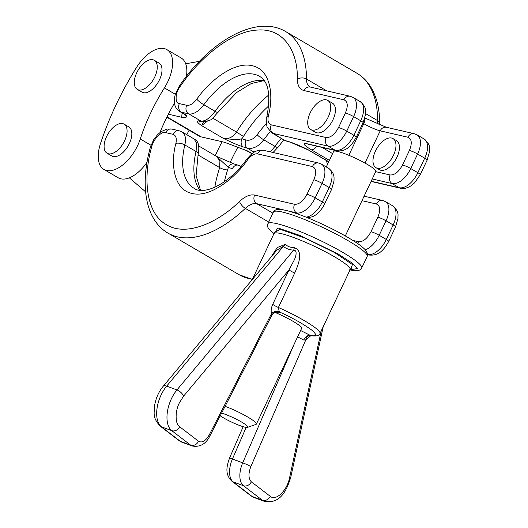 <?xml version="1.0" encoding="UTF-8"?>
<svg xmlns="http://www.w3.org/2000/svg" width="528" height="528" viewBox="0 0 528 528"><rect width="100%" height="100%" fill="white"/><g stroke="black" fill="none" stroke-linecap="round" stroke-linejoin="round"><path stroke-width="0.79" d="M166.874 117.223L199.043 136.039A25.931 13.781 120.3 0 0 201.161 136.877L224.374 142.243L247.724 151.001A19.45 10.336 120.3 0 1 246.14 150.374L250.879 153.146A19.45 10.336 -59.7 0 0 252.021 153.655M310.688 129.499L315.427 132.271A16.856 8.956 -59.7 0 0 332.957 119.803A16.856 8.956 -59.7 0 0 332.455 103.171L327.71 100.393A16.856 8.956 120.3 0 1 328.218 117.031A16.856 8.956 120.3 0 1 310.688 129.499A16.856 8.956 120.3 0 1 311.467 110.425A16.856 8.956 120.3 0 1 327.71 100.393M185.698 63.789L199.452 61.321M185.592 115.328L184.51 114.319A19.45 10.336 -59.7 0 0 186.1 114.946C187.473 117.216 186.008 117.995 181.705 117.289L168.392 114.206M243.283 146.975L247.368 148.196A6.481 4.752 -73.4 0 1 245.936 139.999L241.857 138.765A6.481 4.752 106.6 0 0 243.283 146.975C237.29 144.943 230.604 142.045 223.238 138.277C228.314 139.438 232.729 137.366 236.485 132.053L212.718 118.147M186.1 114.946L181.361 112.174L188.687 113.87L201.115 121.143L198.594 120.833C196.251 120.938 197.234 122.522 201.544 125.585L203.656 121.823M283.826 139.9L277.873 147.404A6.481 1.036 -143.9 0 1 274.943 146.342L263.723 139.781C258.727 146.414 253.275 149.219 247.368 148.196L254.179 152.183M268.831 94.948A90.77 48.233 -59.7 0 0 236.485 132.053L243.454 136.481L241.857 138.765C238.339 139.755 232.135 139.597 223.238 138.277L201.544 125.585L207.148 121.374M264.152 80.606A64.832 34.452 -59.7 0 0 215.048 111.302C210.104 117.995 205.458 121.275 201.115 121.143A6.481 5.927 97 0 0 203.075 121.77L200.554 121.466A6.481 5.927 -83.1 0 1 198.594 120.833M203.075 121.77L203.075 121.77C214.124 119.889 210.949 119.401 217.978 112.365L217.978 112.365A6.481 1.036 -143.9 0 1 215.048 111.302L203.834 104.742A64.832 34.452 120.3 0 1 259.611 76.402C268.534 81.457 270.937 95 266.812 117.025A6.481 2.719 13.5 0 1 268.376 115.764C273.715 96.538 271.088 69.676 252.318 65.736C233.891 61.07 208.883 81.543 196.786 99.205C193.294 103.699 189.928 105.732 186.688 105.29L179.362 103.594C174.801 103.613 175.138 92.822 179.876 86.975A6.481 0.772 -145.4 0 1 179.282 86.064C210.25 40.537 256.621 14.157 285.8 31.634A116.701 62.014 120.3 0 1 306.484 79.022L326.687 90.836M222.11 141.722A129.67 68.904 -59.7 0 0 215.266 155.641M186.806 134.699A194.502 103.356 120.3 0 1 189.116 130.231M308.385 149.978L309.85 150.638C302.485 146.863 295.805 143.966 289.806 141.933L285.721 140.712A6.481 4.752 106.6 0 0 286.612 141.121L283.873 139.933L273.293 133.439A6.481 5.419 -77 0 1 271.3 124.865C268.323 123.862 267.353 120.833 268.376 115.764M375.969 167.686L379.427 169.706A16.856 8.956 -59.7 0 0 396.957 157.245A16.856 8.956 -59.7 0 0 396.449 140.606L392.997 138.587A16.856 8.956 120.3 0 1 393.499 155.219A16.856 8.956 120.3 0 1 375.969 167.686A16.856 8.956 120.3 0 1 376.748 148.612A16.856 8.956 120.3 0 1 392.997 138.587M186.41 76.362A32.419 17.226 -59.7 0 0 181.104 57.941L166.881 49.625A32.419 17.226 120.3 0 1 164.413 87.905L175.283 94.261M159.951 132.495A129.67 68.904 120.3 0 1 174.438 103.165M151.001 145.273L140.263 138.989A32.419 17.226 120.3 0 1 103.957 169.442L118.18 177.764A32.419 17.226 -59.7 0 0 147.048 162.215M270.184 131.723A64.832 34.452 120.3 0 0 263.723 139.781A6.481 1.036 -143.9 0 1 257.149 134.765C253.625 139.181 249.889 140.93 245.936 139.999M237.983 146.982A129.67 68.904 -59.7 0 0 230.129 162.558M286.612 141.121L290.697 142.342A6.481 4.752 -73.4 0 1 289.806 141.933M328.772 161.707L308.464 150.025L328.693 161.858M103.957 169.442A32.419 17.226 120.3 0 1 100.393 143.933A194.502 103.356 120.3 0 1 136.613 67.307A32.419 17.226 120.3 0 1 166.881 49.625M140.263 138.989A129.67 68.904 120.3 0 1 164.413 87.905M154.282 60.278L159.027 63.056A16.856 8.956 120.3 0 1 159.529 79.688A16.856 8.956 120.3 0 1 141.999 92.156L137.26 89.384A16.856 8.956 120.3 0 1 138.039 70.31A16.856 8.956 120.3 0 1 154.282 60.278A16.856 8.956 120.3 0 1 154.79 76.916A16.856 8.956 120.3 0 1 137.26 89.384M124.1 124.139L128.839 126.911A16.856 8.956 120.3 0 1 129.347 143.55A16.856 8.956 120.3 0 1 111.817 156.011L107.072 153.239A16.856 8.956 120.3 0 1 107.857 134.165A16.856 8.956 120.3 0 1 124.1 124.139A16.856 8.956 120.3 0 1 124.601 140.771A16.856 8.956 120.3 0 1 107.072 153.239M129.347 177.817L145.609 191.849M160.888 131.789L160.301 131.657M172.973 134.317C175.943 135.32 176.92 138.349 175.89 143.411C170.551 162.637 173.177 189.506 191.948 193.446C210.375 198.112 235.382 177.632 247.48 159.971C250.972 155.476 254.338 153.45 257.578 153.886L312.391 166.564C316.226 168.274 316.708 172.676 313.843 179.784L306.979 194.297C303.23 201.194 299.092 204.527 294.558 204.303L254.641 195.07C250.12 194.218 245.098 196.33 239.567 201.392C218.651 222.11 185.869 237.673 165.614 224.195C144.731 211.768 143.378 174.715 151.886 146.183C153.067 139.511 161.997 130.706 165.64 132.62L172.973 134.317A6.481 5.419 103 0 1 179.17 130.772L182.041 131.914A19.45 10.336 120.3 0 1 184.833 144.929L196.053 151.496L196.66 143.431L194.212 139.029C198.409 140.923 199.723 145.999 198.152 154.262L198.152 154.262A6.481 2.719 -166.5 0 0 196.053 151.496A64.832 34.452 -59.7 0 0 200.026 190.225M197.993 154.922L219.681 167.607L219.912 160.816L216.295 156.242M216.407 156.308L228.314 167.416A6.481 4.752 -73.4 0 1 234.161 163.984L238.247 165.205A6.481 4.752 106.6 0 0 232.406 168.623L228.314 167.416L227.641 169.937A85.411 45.388 -59.7 0 0 224.36 181.784M326.278 166.98L333.61 151.463A23.338 3.227 25.3 0 1 356.096 158.519A23.338 3.227 25.3 0 1 375.817 171.409L345.319 235.93M274.19 232.69L280.256 229.33L304.894 238.022L334.336 252.424L352.466 264.574L350.764 268.884M270.871 257.321L277.312 247.48L285.397 244.411C287.608 246.484 290.585 247.579 294.32 247.705C304.187 251.051 298.023 265.485 294.69 273.035L278.408 307.487L279.14 311.111L280.19 312.319C292.255 317.797 302.656 323.624 311.395 329.802C317.453 334.99 317.018 336.824 310.101 335.293L310.847 335.465L310.101 335.293A6.481 3.65 -59.2 0 0 303.778 340.058L297.396 336.758M279.14 311.111A6.481 4.389 -15.1 0 0 271.498 313.685C270.798 310.906 271.207 307.798 272.725 304.359L289.007 269.9A6.481 0.898 -154.7 0 0 294.69 273.035M183.553 396.198L179.401 402.805C174.933 411.325 175.065 424.116 179.659 426.743A6.481 5.412 127.5 0 1 171.765 430.643A25.931 13.82 110.3 0 1 176.959 389.928L166.663 386.126L283.351 246.378C285.985 248.602 289.417 249.863 293.647 250.18L176.959 389.928A6.481 3.049 39.9 0 1 183.553 396.198L289.007 269.9L294.393 259.73C295.865 256.542 297.673 250.232 293.647 250.18A6.481 2.336 94.2 0 0 294.32 247.705M179.659 426.743L198.554 441.256A6.481 5.412 127.5 0 1 190.661 445.157L180.365 441.362L161.476 426.848A25.931 13.82 110.3 0 1 166.663 386.126A6.481 3.049 39.9 0 0 163.132 386.351L276.923 250.067L283.351 246.378A6.481 4.231 130.1 0 0 285.397 244.411M275.2 312.503A23.338 3.227 25.3 0 1 301.613 328.383L256.364 424.109A23.338 3.227 25.3 0 1 255.968 424.42L247.474 427.37A16.856 2.33 25.3 0 1 244.847 427.152A16.856 2.33 25.3 0 1 220.229 415.793M310.926 335.59L305.745 339.992A6.481 5.214 78.8 0 1 309.632 335.531A6.481 5.214 78.8 0 1 309.639 335.531L309.322 335.603M275.953 311.969L277.068 312.239C276.494 312.965 276.005 310.352 271.715 315.526L271.669 315.394A6.481 6.329 154.2 0 1 280.19 312.319L276.408 312.246M225.093 406.316A23.338 3.227 25.3 0 1 246.622 416.374A23.338 3.227 25.3 0 1 256.364 424.109M271.669 315.394L271.498 313.685L209.365 434.683C205.715 440.946 202.112 443.137 198.554 441.256M321.222 330.898L289.601 477.668C287.14 490.591 275.926 501.395 270.237 496.32L251.348 481.807C248.378 478.672 248.213 473.583 250.853 466.554L305.745 339.992L303.778 340.058M221.608 413.101A16.856 2.33 25.3 0 1 239.712 420.988A16.856 2.33 25.3 0 1 247.474 427.37M365.607 113.606L377.593 120.615A116.701 62.014 -59.7 0 0 356.915 73.234L285.8 31.634M356.915 73.234C362.472 76.514 367.052 81.041 370.656 86.803C376.702 96.73 379.705 108.992 379.652 123.592A6.481 4.059 -179.9 0 0 377.593 120.615A19.45 10.336 -59.7 0 0 378.088 124.403M309.929 86.915A19.45 10.336 120.3 0 1 306.484 79.022A6.481 4.059 0.1 0 0 297.323 79.207C297.442 85.582 299.686 89.371 304.036 90.578A6.481 5.419 -77 0 1 310.24 87.034L309.929 86.915M179.876 86.975C197.36 60.522 230.017 31.337 257.38 30.063C285.127 27.694 298.188 53.856 297.323 79.207M304.036 90.578L343.952 99.805C347.787 101.515 348.269 105.917 345.398 113.025L338.54 127.538C334.785 134.435 330.647 137.768 326.113 137.544L271.3 124.865M182.094 112.906L181.705 117.289M252.127 153.575L247.724 151.001M201.161 136.877L167.026 116.906M281.285 138.415A64.832 34.452 -59.7 0 0 274.943 146.342A19.45 10.336 120.3 0 1 269.933 151.767M420.248 174.676A6.481 0.898 -154.7 0 0 417.859 172.709L410.744 168.551L417.608 154.037A19.45 10.336 120.3 0 0 417.021 134.845L424.136 139.003C431.284 145.286 429.224 148.124 429.554 151.648L427.112 160.169L420.248 174.676L414.724 182.701L411.127 185.744C406.784 188.311 403.24 189.136 400.501 188.232A6.481 5.419 -77 0 1 399.221 187.717L371.171 181.229M427.112 160.169A6.481 0.898 -154.7 0 0 424.717 158.195L417.859 172.709A19.45 10.336 120.3 0 1 399.221 187.717L392.106 183.559A6.481 5.419 -77 0 1 390.113 174.979L375.705 171.646M424.136 139.003A19.45 10.336 120.3 0 1 424.717 158.195L417.608 154.037A6.481 0.898 -154.7 0 0 409.398 150.46L402.541 164.974C398.785 171.877 394.647 175.21 390.113 174.979M364.624 118.84A6.481 3.445 120.3 0 1 363.779 123.677A12.969 1.795 -154.7 0 0 380.2 130.832A6.481 5.419 -77 0 1 386.404 127.288L364.861 118.008M386.404 127.288L414.15 133.703A6.481 5.419 103 0 0 407.946 137.247C411.781 138.956 412.269 143.359 409.398 150.46M364.967 163.053L380.2 130.832L407.946 137.247M343.952 99.805A6.481 5.419 -77 0 1 350.15 96.268L310.24 87.034M362.908 123.163L363.779 123.677L348.836 155.298M196.786 99.205A6.481 1.036 36.1 0 0 203.834 104.742A19.45 10.336 -59.7 0 1 188.687 113.87A6.481 5.419 -77 0 1 186.688 105.29M266.812 117.025C265.993 118.061 266.072 121.414 267.049 127.103L271.702 132.812A19.45 10.336 -59.7 0 0 273.293 133.439L328.112 146.117A6.481 5.419 -77 0 1 326.113 137.544M308.147 144.184L336.501 150.79A6.481 5.419 -77 0 1 335.221 150.282L328.112 146.117A19.45 10.336 -59.7 0 0 346.751 131.109A6.481 0.898 -154.7 0 0 338.54 127.538M308.755 144.375A6.481 5.419 -77 0 1 307.474 143.86L335.221 150.282A19.45 10.336 -59.7 0 0 353.859 135.274L346.751 131.109L353.608 116.596A6.481 0.898 -154.7 0 0 345.398 113.025M336.501 150.79C346.889 151.985 351.793 144.962 356.255 137.24A6.481 0.898 25.3 0 0 353.859 135.274L360.716 120.76L353.608 116.596A19.45 10.336 -59.7 0 0 353.021 97.403L350.15 96.268M179.282 86.064L175.223 94.472L174.339 98.98L174.57 103.91C175.243 107.243 176.972 109.791 179.771 111.547A19.45 10.336 -59.7 0 0 181.361 112.174A6.481 5.419 -77 0 1 179.362 103.594M372.247 178.966L392.106 183.559A19.45 10.336 120.3 0 0 410.744 168.551A6.481 0.898 -154.7 0 0 402.541 164.974M307.474 143.86C302.102 142.936 303.376 144.91 311.289 149.774L329.399 160.367M332.6 153.602L322.093 147.457M360.716 120.76A19.45 10.336 -59.7 0 0 360.136 101.561C367.283 107.844 365.224 110.682 365.554 114.206L363.112 122.727A6.481 0.898 25.3 0 0 360.716 120.76M266.284 123.691A70.191 37.297 -59.7 0 0 257.149 134.765M316.694 146.21A6.481 3.445 120.3 0 1 311.289 149.774M243.454 136.481A85.411 45.388 120.3 0 1 268.719 105.95M165.64 132.62A6.481 5.419 -77 0 1 171.844 129.076L179.17 130.772M268.686 222.057L245.329 208.388A116.701 62.014 120.3 0 1 167.944 233.092L239.059 274.692A116.701 62.014 -59.7 0 0 252.463 279.14M247.48 159.971A6.481 1.036 36.1 0 1 246.985 158.921C229.053 184.496 203.419 195.551 194.139 188.324A64.832 34.452 120.3 0 1 184.833 144.929A6.481 2.719 13.5 0 0 175.89 143.411M214.823 187.275A90.77 48.233 -59.7 0 1 219.681 167.607A6.481 2.059 -161.8 0 0 227.641 169.937M151.886 146.183A6.481 2.482 -164.7 0 0 150.374 147.253C139.788 185.288 145.352 219.971 167.944 233.092M272.897 213.16L256.641 203.65A19.45 10.336 120.3 0 0 245.329 208.388A6.481 2.647 -133.4 0 1 239.567 201.392M283.384 209.834L256.641 203.65A6.481 5.419 -77 0 1 254.641 195.07M287.8 210.857L296.551 212.876A6.481 5.419 -77 0 1 294.558 204.303M299.614 214.672L296.551 212.876A19.45 10.336 -59.7 0 0 315.19 197.868A6.481 0.898 -154.7 0 0 306.979 194.297M306.095 217.153A19.45 10.336 -59.7 0 0 322.304 202.033L315.19 197.868L322.054 183.361A6.481 0.898 -154.7 0 0 313.843 179.784M307.765 217.82L312.602 216.704L315.652 215.008L319.156 212.038L322.912 207.247L331.558 189.486A6.481 0.898 -154.7 0 0 329.162 187.519L322.054 183.361A19.45 10.336 -59.7 0 0 321.466 164.162L318.595 163.027A6.481 5.419 103 0 0 312.391 166.564M318.595 163.027L263.776 150.348A6.481 5.419 103 0 0 257.578 153.886M367.6 254.681L368.947 254.991A6.481 5.419 -77 0 1 367.66 254.476L367.6 254.463M368.947 254.991C379.328 256.186 384.232 249.163 388.694 241.441A6.481 0.898 -154.7 0 0 386.298 239.468A19.45 10.336 120.3 0 1 367.66 254.476L367.6 254.443M392.575 205.762A19.45 10.336 120.3 0 1 393.162 224.954L386.047 220.796A6.481 0.898 -154.7 0 0 377.843 217.219L370.979 231.733A6.481 0.898 -154.7 0 1 379.19 235.31L386.047 220.796A19.45 10.336 120.3 0 0 385.466 201.604L392.575 205.762C399.729 212.045 397.67 214.883 398 218.407L395.551 226.928A6.481 0.898 -154.7 0 0 393.162 224.954L386.298 239.468L379.19 235.31A19.45 10.336 120.3 0 1 365.33 249.856M274.817 210.401L273.385 212.124M321.466 164.162L328.581 168.32A19.45 10.336 -59.7 0 1 329.162 187.519L322.304 202.033A6.481 0.898 -154.7 0 1 324.694 203.999M357.925 243.751A6.481 5.419 -77 0 1 358.558 241.738L352.869 240.425M361.984 200.673L376.391 204.006A6.481 5.419 -77 0 1 382.595 200.462L364.102 196.185M370.979 231.733C367.231 238.636 363.086 241.969 358.558 241.738M376.391 204.006C380.226 205.715 380.708 210.118 377.843 217.219M273.412 212.065A51.869 7.174 25.3 0 1 323.374 227.746A51.869 7.174 25.3 0 1 367.198 256.397L367.442 253.367L365.006 249.506C362.558 246.985 358.578 243.995 353.054 240.544C341.359 233.297 327.683 226.314 312.028 219.595C300.953 214.909 291.964 211.774 285.067 210.184L278.342 209.352C275.893 209.524 274.25 210.428 273.412 212.065L267.92 223.674A51.869 7.174 25.3 0 1 317.882 239.356A51.869 7.174 25.3 0 1 361.706 268.006L367.198 256.397M273.907 233.772L277.886 227.944L299.884 235.422L337.9 253.862L352.103 263.03L357.41 268.567L350.11 269.788M272.725 304.359A6.481 0.898 25.3 0 0 278.408 307.487A42.141 5.828 25.3 0 1 319.988 333.518L350.17 269.656A42.141 5.828 -154.7 0 0 314.563 246.378A42.141 5.828 -154.7 0 0 273.973 233.64L274.091 232.082M300.604 330.515L310.101 335.293M289.601 477.668A6.481 1.412 12.2 0 0 290.796 477.134L323.202 326.713M163.132 386.351C158.882 391.578 156.083 397.723 154.73 404.778C154.4 412.817 151.939 417.219 160.268 426.182A6.481 5.412 127.5 0 0 161.476 426.848L171.765 430.643L190.661 445.157A19.45 10.362 110.3 0 0 192.159 445.995C200.079 447.374 206.019 443.956 209.986 435.745A6.481 1.221 -152.8 0 0 209.365 434.683M250.846 495.766L254.054 497.534A25.931 13.82 -69.7 0 1 252.054 496.426A6.481 5.412 127.5 0 1 250.846 495.766L231.957 481.252C224.644 474.223 226.684 466.448 229.462 458.271L243.157 426.697M254.054 497.534L264.35 501.336A25.931 13.82 -69.7 0 1 262.35 500.227L252.054 496.426L233.158 481.912A6.481 5.412 127.5 0 1 231.957 481.252M251.348 481.807A6.481 5.412 127.5 0 1 243.454 485.714L233.158 481.912A19.45 10.362 -69.7 0 1 232.426 459.03A6.481 0.574 -156.6 0 0 229.462 458.271M250.853 466.554A6.481 0.574 -156.6 0 0 242.715 462.832L232.426 459.03L246.147 427.396M270.237 496.32A6.481 5.412 127.5 0 1 262.35 500.227L243.454 485.714A19.45 10.362 110.3 0 1 242.715 462.832L294.479 343.477M181.87 442.193L179.164 440.695A6.481 5.412 127.5 0 0 180.365 441.362A19.45 10.362 110.3 0 0 181.87 442.193L192.159 445.995M245.692 150.15L246.14 150.374M379.652 123.592L379.724 125.063M251.962 153.701L250.879 153.146M277.873 147.404L273.062 152.493M400.501 188.232L371.078 181.427M179.771 111.547L184.51 114.319M271.702 132.812L283.873 139.933M353.021 97.403L360.136 101.561M326.179 160.387L327.571 164.241M290.697 142.342L308.557 150.071M417.021 134.845L414.15 133.703M356.255 137.24L363.112 122.727M264.442 81.015L262.515 80.949L251.282 83.523L236.511 92.591L217.978 112.365M182.041 131.914L194.212 139.029M234.161 163.984L216.473 156.347L198.68 145.939M238.247 165.205L240.986 166.393M252.311 279.457L239.059 274.692M150.374 147.253L153.595 139.841L157.522 134.706L161.297 131.512L167.244 128.997L171.844 129.076M246.985 158.921C251.368 153.945 254.384 151.378 256.04 151.232C257.954 150.183 260.535 149.886 263.776 150.348M198.152 154.262L196.079 175.699L200.528 190.271M395.551 226.928L388.694 241.441M331.558 189.486L334 180.979C334.013 177.494 334.957 173.382 328.581 168.32M385.466 201.604L382.595 200.462M349.642 269.801C358.327 271.979 361.621 269.531 361.706 268.006M267.92 223.674L267.531 225.166L267.914 227.429L268.95 229.211L273.86 233.878M350.17 269.656L351.298 268.574M252.219 279.662L273.973 233.64M309.639 335.531L310.57 335.518C314.939 336.686 320.034 335.65 319.988 333.518M209.986 435.745L271.715 315.526M290.796 477.134C286.711 490.096 280.731 504.227 264.35 501.336M179.164 440.695L160.268 426.182"/></g></svg>
